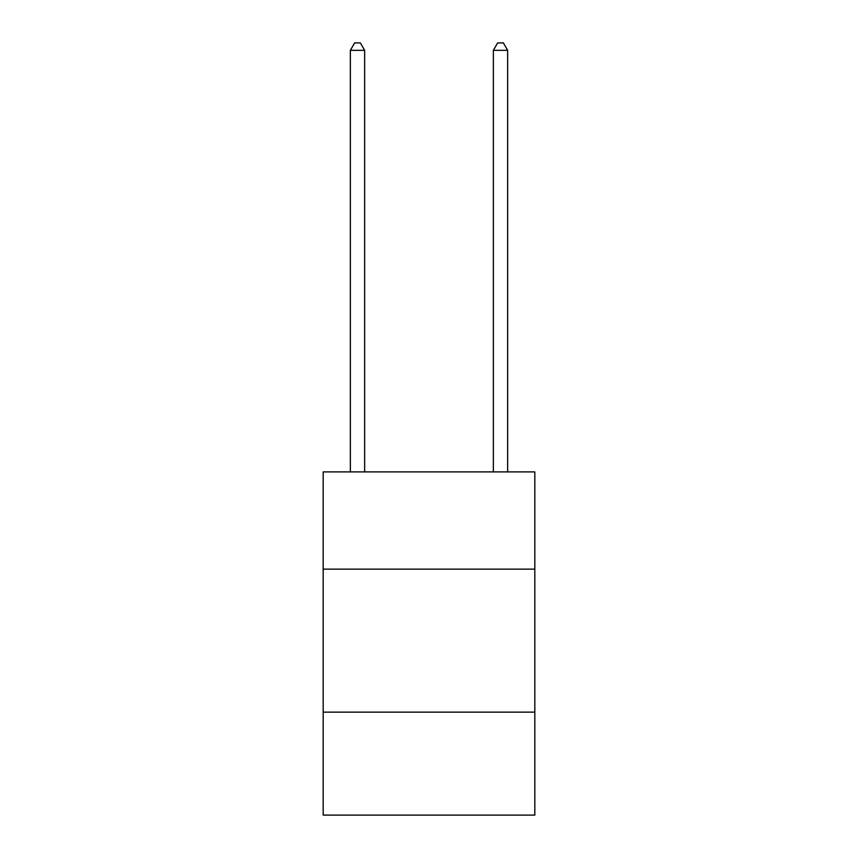 <?xml version="1.0" encoding="UTF-8"?>
<svg xmlns="http://www.w3.org/2000/svg" width="858" height="858" viewBox="0 0 858 858"><rect width="100%" height="100%" fill="white"/><g stroke="black" fill="none" stroke-linecap="round" stroke-linejoin="round"><path stroke-width="1.29" d="M534.824 569.144L534.824 471.9L323.176 471.9L323.176 569.144L534.824 569.144L534.824 815.1L323.176 815.1L323.176 569.144M534.824 712.14L323.176 712.14M364.65 471.9L364.65 50.332L350.354 50.332L350.354 471.9M350.354 50.332L354.644 42.9L360.36 42.9L364.65 50.332M507.646 471.9L507.646 50.332L493.35 50.332L493.35 471.9M493.35 50.332L497.64 42.9L503.356 42.9L507.646 50.332"/></g></svg>

